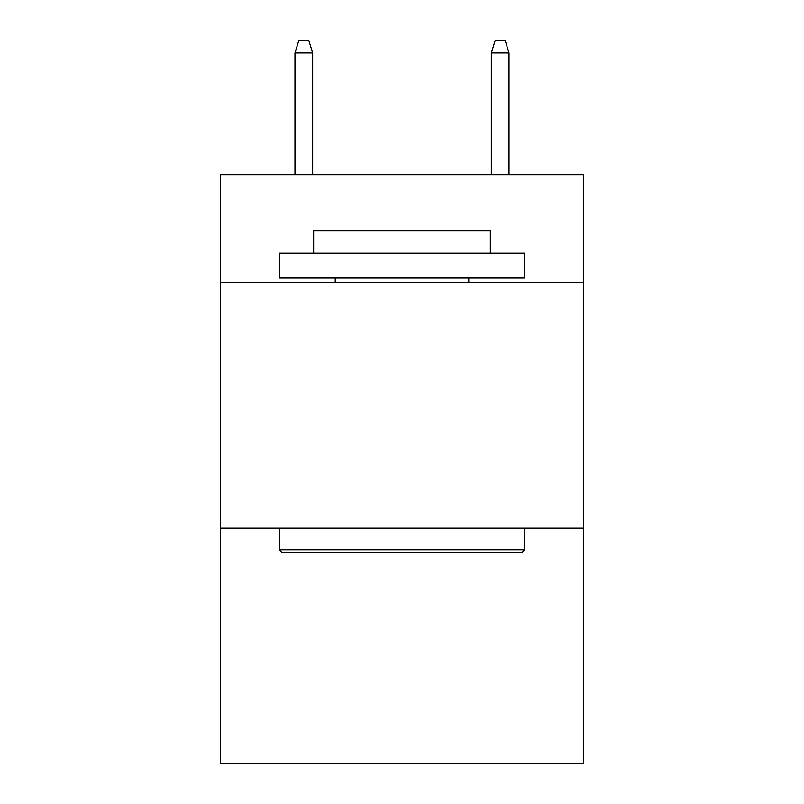 <?xml version="1.0" encoding="UTF-8"?>
<svg xmlns="http://www.w3.org/2000/svg" width="804" height="804" viewBox="0 0 804 804"><rect width="100%" height="100%" fill="white"/><g stroke="black" fill="none" stroke-linecap="round" stroke-linejoin="round"><path stroke-width="1.21" d="M583.634 282.707L583.634 174.709L220.366 174.709L220.366 282.707L583.634 282.707L583.634 763.8L220.366 763.8L220.366 282.707M583.634 528.168L220.366 528.168M282.214 552.71L279.269 549.765L524.731 549.765L521.786 552.71L282.214 552.71M524.731 253.25L524.731 277.802L279.269 277.802L279.269 253.25L524.731 253.25M313.64 253.25L313.64 230.678L490.36 230.678L490.36 253.25M524.731 528.168L524.731 549.765M279.269 528.168L279.269 549.765M468.762 277.802L468.762 282.707M335.238 277.802L335.238 282.707M312.656 174.709L312.656 52.963L294.978 52.963L294.978 174.709M294.978 52.963L298.907 40.2L308.726 40.2L312.656 52.963M491.344 52.963L495.274 40.2L505.093 40.2L509.022 52.963L491.344 52.963L491.344 174.709M509.022 52.963L509.022 174.709"/></g></svg>
